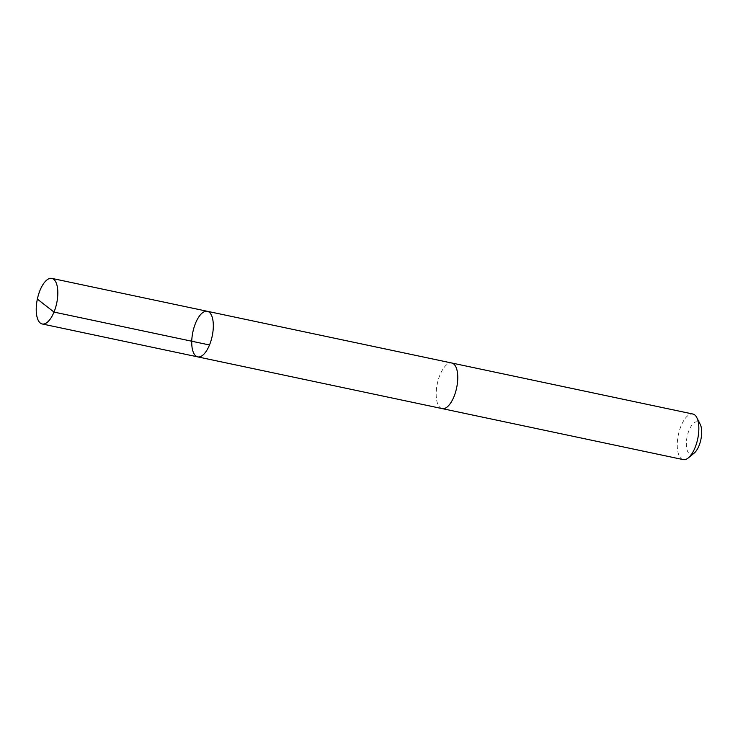 <?xml version="1.0" encoding="UTF-8"?>
<svg xmlns="http://www.w3.org/2000/svg" width="738" height="738" viewBox="0 0 738 738"><rect width="100%" height="100%" fill="white"/><g stroke="black" fill="none" stroke-linecap="round" stroke-linejoin="round"><path stroke-width="0.55" stroke-dasharray="3.69 2.77" d="M207.35 311.298A23.293 9.88 -78.1 0 0 192.563 333.558A23.293 9.88 -78.1 0 0 197.71 356.878M442.145 408.594A23.293 9.88 101.9 0 1 437.007 385.273A23.293 9.88 101.9 0 1 451.794 363.022M441.905 408.538A23.302 9.88 101.9 0 1 437.302 383.76A23.302 9.88 101.9 0 1 451.545 362.967M683.231 459.608A23.302 9.88 101.9 0 1 678.379 434.774A23.302 9.88 101.9 0 1 692.871 414.027M694.2 453.086A16.568 7.029 101.9 0 1 687.133 436.619A16.568 7.029 101.9 0 1 700.261 424.433"/><path stroke-width="1.11" d="M451.545 362.967A23.302 9.88 101.9 0 1 451.794 363.013A23.293 9.88 101.9 0 1 456.933 386.334A23.293 9.88 101.9 0 1 442.145 408.594L197.71 356.878A23.293 9.88 -78.1 0 0 212.193 336.131A23.293 9.88 -78.1 0 0 207.35 311.298A23.293 9.88 -78.1 0 0 192.563 333.558A23.293 9.88 -78.1 0 0 197.71 356.878A23.293 9.88 -78.1 0 0 212.193 336.131A23.293 9.88 -78.1 0 0 207.35 311.298L51.854 278.392A23.302 9.88 101.9 0 1 56.992 301.713A23.302 9.88 101.9 0 1 42.204 323.973A23.302 9.88 101.9 0 1 37.057 300.652A23.302 9.88 101.9 0 1 51.854 278.392M207.35 311.298L451.794 363.022A23.302 9.88 101.9 0 1 456.933 386.343A23.302 9.88 101.9 0 1 442.145 408.603A23.302 9.88 101.9 0 1 441.905 408.538M451.794 363.013L692.871 414.027A23.302 9.88 101.9 0 1 696.838 417.634A23.302 9.88 101.9 0 1 698.019 437.348A23.302 9.88 101.9 0 1 688.323 457.911A23.302 9.88 101.9 0 1 683.231 459.608L442.145 408.603M696.838 417.634L700.261 424.433A16.568 7.029 101.9 0 1 701.1 438.455A16.568 7.029 101.9 0 1 694.2 453.086L688.323 457.911M209.5 344.978L54.003 312.082L37.407 299.148M197.71 356.878L42.204 323.973"/></g></svg>
